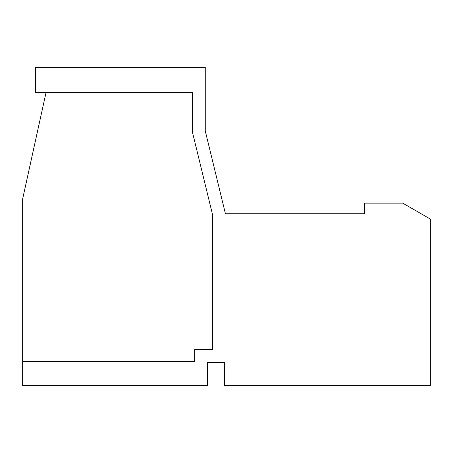 <?xml version="1.0" encoding="UTF-8"?>
<svg xmlns="http://www.w3.org/2000/svg" width="453" height="453" viewBox="0 0 453 453"><rect width="100%" height="100%" fill="white"/><g stroke="black" fill="none" stroke-linecap="round" stroke-linejoin="round"><path stroke-width="0.68" d="M430.35 219.071L430.35 385.758L224.377 385.758L224.377 362.4L207.389 362.4L207.389 385.758L22.65 385.758L22.65 361.335L194.648 361.335L194.648 349.659L212.695 349.659L212.695 215.288L192.525 132.474L192.525 92.723L35.391 92.723L35.391 67.242L205.266 67.242L205.266 130.945L225.435 213.759L364.523 213.759L364.523 203.142L402.745 203.142L430.35 219.065M22.65 361.335L22.65 198.895L46.008 92.723"/></g></svg>
